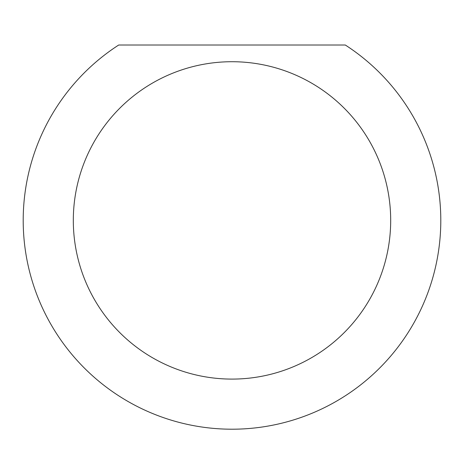 <?xml version="1.0" encoding="UTF-8"?>
<svg xmlns="http://www.w3.org/2000/svg" width="464" height="464" viewBox="0 0 464 464"><rect width="100%" height="100%" fill="white"/><g stroke="black" fill="none" stroke-linecap="round" stroke-linejoin="round"><path stroke-width="0.7" d="M390.688 220.406A158.688 158.688 0 0 0 232 61.718A158.688 158.688 0 0 0 73.312 220.406A158.688 158.688 0 0 0 232 379.094A158.688 158.688 0 0 0 390.688 220.406M345.291 45.014A208.8 208.8 0 0 1 232 429.206A208.8 208.8 0 0 1 118.709 45.014L345.291 45.014"/></g></svg>
